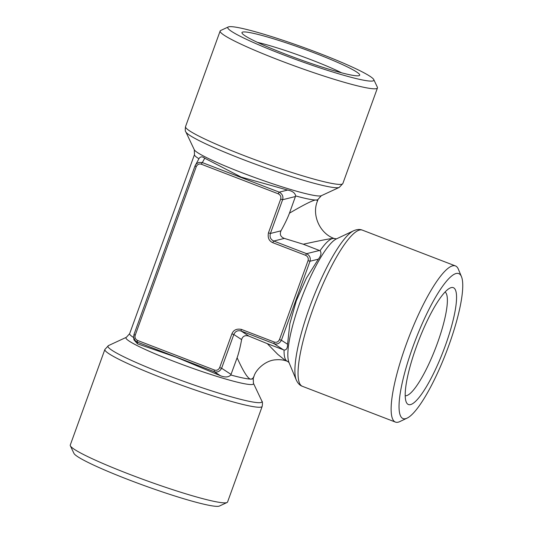 <?xml version="1.0" encoding="UTF-8"?>
<svg xmlns="http://www.w3.org/2000/svg" width="533" height="533" viewBox="0 0 533 533"><rect width="100%" height="100%" fill="white"/><g stroke="black" fill="none" stroke-linecap="round" stroke-linejoin="round"><path stroke-width="0.8" d="M316.202 200.002L317.262 200.288L317.315 201.427C311.638 215.279 320.047 233.727 334.244 238.524L336.556 238.844M198.929 158.734C200.315 156.442 202.254 156.269 204.745 158.214L241.222 177.109L287.607 190.068C292.41 190.974 295.095 192.919 295.648 195.917L289.459 213.173C304.916 204.119 313.817 199.728 316.176 200.008A65.719 5.903 -160.1 0 1 295.648 195.917M284.076 350.054L267.293 343.645L277.753 354.352L284.735 359.982L287.46 361.361A65.719 14.038 -69 0 1 284.076 350.054C286.434 350.114 287.593 348.182 287.554 344.258L289.819 323.891L296.288 300.819L306.348 278.233L318.354 259.158L309.999 261.243C310.866 258.005 309.746 255.48 306.628 253.668L273.775 241.043C270.551 239.484 269.425 236.958 270.404 233.467L280.984 230.829C284.789 223.96 287.613 218.077 289.459 213.173M320.04 250.717A65.719 14.038 -69 0 1 333.305 238.471C331.033 238.411 321.026 240.33 303.284 244.227L320.04 250.717C321.679 252.815 321.113 255.627 318.354 259.158M333.298 238.471L334.244 238.524M262.176 406.399L227.571 501.999A83.648 7.509 -160.1 0 1 227.018 502.519A83.648 7.509 -160.1 0 1 225.192 502.852A83.648 7.509 -160.1 0 1 141.418 478.781A83.648 7.509 -160.1 0 1 70.356 445.808A83.648 7.509 -160.1 0 1 70.269 445.055L104.874 349.455A83.648 7.509 19.9 0 0 164.157 378.716A83.648 7.509 19.9 0 0 259.798 407.252A83.648 7.509 19.9 0 0 262.176 406.399C262.629 403.314 262.529 401.549 261.876 401.109A81.895 7.355 19.9 0 1 259.638 402.681A81.895 7.355 19.9 0 1 165.996 374.746A81.895 7.355 19.9 0 1 108.492 345.584L104.874 349.455M227.018 502.519L219.416 506.044A77.671 6.976 -160.1 0 1 217.717 506.35A77.671 6.976 -160.1 0 1 139.932 484.004A77.671 6.976 -160.1 0 1 73.94 453.383L70.356 445.808M405.2 395.766A55.659 11.893 111 0 0 405.686 395.779A55.659 11.893 111 0 0 436.041 346.91A55.659 11.893 111 0 0 445.088 292.004M452.111 287.467A62.601 13.372 -69 0 1 445.381 345.504A62.601 13.372 -69 0 1 409.664 404.72A62.601 13.372 -69 0 1 406.233 402.062A62.601 13.372 -69 0 1 418.405 341.293A62.601 13.372 -69 0 1 450.079 288.027A62.601 13.372 -69 0 1 452.111 287.467M257.459 42.367A55.659 4.997 -160.1 0 1 341.52 72.794M243.748 31.933A62.601 5.623 -160.1 0 1 311.705 51.908A62.601 5.623 -160.1 0 1 359.282 75.579A62.601 5.623 -160.1 0 1 357.91 75.826A62.601 5.623 -160.1 0 1 295.215 57.817A62.601 5.623 -160.1 0 1 242.035 33.133A62.601 5.623 -160.1 0 1 243.748 31.933M371.654 81.109A77.671 6.976 -160.1 0 1 287.334 56.325A77.671 6.976 -160.1 0 1 228.304 26.956A77.671 6.976 -160.1 0 1 230.003 26.65A77.671 6.976 -160.1 0 1 307.794 48.996A77.671 6.976 -160.1 0 1 373.78 79.617A77.671 6.976 -160.1 0 1 371.654 81.109M373.78 79.617L377.364 87.192A83.648 7.509 -160.1 0 1 377.457 87.945A83.648 7.509 -160.1 0 1 375.079 88.798A83.648 7.509 -160.1 0 1 287.773 63.427A83.648 7.509 -160.1 0 1 220.149 31.001A83.648 7.509 -160.1 0 1 220.702 30.481L228.304 26.956M287.08 361.214C283.756 359.908 280.005 359.442 275.814 359.802C265.634 360.228 255.727 369.715 254.008 376.311L252.755 378.45L251.383 379.07C248.758 380.069 244.001 372.967 237.112 357.776L230.822 374.999C228.47 377.331 224.999 377.564 220.402 375.712L176.057 357.137L137.547 343.852L133.943 339.847L133.643 337.316L135.016 340.474L137.341 342.119L214.253 371.688C217.377 372.634 219.829 371.481 221.615 368.243L233.827 334.504C235.3 331.233 237.758 330.08 241.189 331.053L274.042 343.685C277.167 344.624 279.618 343.479 281.404 340.241L309.999 261.243L308.047 260.637C308.707 258.358 307.921 256.593 305.689 255.34L272.836 242.708C269.005 241.023 267.546 237.745 268.452 232.861L270.404 233.467L282.617 199.728C283.489 196.484 282.363 193.959 279.245 192.153L202.174 162.525L198.736 162.445L196.351 163.858L194.971 166.029L133.97 334.544L194.971 166.036L196.237 166.662L135.235 335.177C134.576 337.462 135.362 339.228 137.594 340.48L214.513 370.049C216.731 370.735 218.45 369.929 219.663 367.637L231.875 333.898C233.507 329.967 236.699 328.468 241.442 329.414A1.792 0.38 111 0 0 241.189 331.053L248.971 336.143L267.293 343.645M457.221 273.356A77.671 16.596 111 0 0 412.902 346.83A77.671 16.596 111 0 0 404.554 418.831A77.671 16.596 111 0 0 407.079 418.139A77.671 16.596 111 0 0 446.374 352.046A77.671 16.596 111 0 0 461.471 276.654A77.671 16.596 111 0 0 457.221 273.356M407.079 418.139L399.797 421.59A83.648 17.869 -69 0 1 397.085 422.336A83.648 17.869 -69 0 1 395.419 422.076A83.648 17.869 -69 0 1 407.392 341.187A83.648 17.869 -69 0 1 453.796 265.667A83.648 17.869 -69 0 1 455.455 265.927A83.648 17.869 -69 0 1 458.373 269.218L461.471 276.654M303.284 244.227L284.349 238.404C280.631 236.965 279.505 234.44 280.984 230.829M272.836 242.708A1.792 0.38 -69 0 1 273.775 241.043L284.349 238.404M268.452 232.861L280.664 199.122C281.324 196.844 280.538 195.071 278.306 193.819L201.394 164.251C199.169 163.564 197.457 164.371 196.237 166.662M241.442 329.414L274.302 342.046C276.52 342.732 278.239 341.926 279.452 339.634L308.047 260.637M133.963 334.557L133.643 337.316L133.97 334.551L135.235 335.177M231.875 333.898L233.827 334.504L241.609 339.588C240.33 346.776 238.831 352.839 237.112 357.776M248.971 336.143C245.16 334.944 242.708 336.096 241.609 339.588M317.315 201.427L318.074 199.329L321.319 195.718A67.824 6.09 -160.1 0 1 319.833 195.991A67.824 6.09 -160.1 0 1 242.288 172.852A67.824 6.09 -160.1 0 1 194.292 149.74L185.844 131.891A81.895 7.355 19.9 0 0 243.801 159.807A81.895 7.355 19.9 0 0 337.442 187.743A81.895 7.355 19.9 0 0 339.235 187.416L342.846 183.545L377.457 87.945M318.074 199.329A65.719 5.903 -160.1 0 1 316.222 200.002M333.332 238.471A65.719 14.038 -69 0 1 334.631 238.677M296.255 379.949L288.959 362.433A67.824 14.491 -69 0 1 299.966 302.438A67.824 14.491 -69 0 1 336.463 238.884L353.606 230.769A81.895 17.496 111 0 0 309.54 307.508A81.895 17.496 111 0 0 296.255 379.949L296.255 379.949C297.834 383.34 299.859 385.452 302.338 386.285L395.419 422.076M230.822 374.999A65.719 5.903 -160.1 0 0 251.376 379.083A65.719 5.903 -160.1 0 0 253.248 378.41L253.428 383.26A67.824 6.09 -160.1 0 1 251.569 384.566A67.824 6.09 -160.1 0 1 174.024 361.427A67.824 6.09 -160.1 0 1 126.401 337.282L108.492 345.584M220.149 31.001L185.544 126.601A83.648 7.509 19.9 0 0 244.827 155.869A83.648 7.509 19.9 0 0 340.467 184.398A83.648 7.509 19.9 0 0 342.846 183.545M133.67 337.549A65.719 5.903 -160.1 0 1 129.652 333.671L194.478 154.59L194.292 149.74M198.916 158.727A65.719 5.903 -160.1 0 1 194.478 154.59M353.606 230.769C356.97 229.31 359.888 229.097 362.373 230.136A83.648 17.869 111 0 0 360.714 229.876A83.648 17.869 111 0 0 312.984 309A83.648 17.869 111 0 0 302.338 386.285M280.664 199.122L282.617 199.728L295.489 196.517M278.306 193.819A1.792 0.38 -69 0 1 279.245 192.153L287.607 190.068M201.394 164.251A1.792 0.38 -69 0 1 202.333 162.585L204.745 158.214M137.594 340.48A1.792 0.38 111 0 0 137.341 342.119L137.547 343.852M214.513 370.049A1.792 0.38 111 0 0 214.253 371.688L220.402 375.712M219.663 367.637L221.615 368.243L231.082 374.433M274.302 342.046A1.792 0.38 111 0 0 274.042 343.685L283.509 349.875M279.452 339.634L281.404 340.241L287.554 344.258M305.689 255.34A1.792 0.38 -69 0 1 306.628 253.668L319.5 250.463M185.544 126.601C185.098 129.686 185.198 131.451 185.844 131.891M126.401 337.282L129.652 333.671M287.46 361.361L289.006 362.533M362.373 230.136L455.455 265.927M199.062 158.468L194.971 166.036M253.248 378.41L254.008 376.311M321.319 195.718L339.235 187.416M253.428 383.26L261.876 401.109"/></g></svg>
